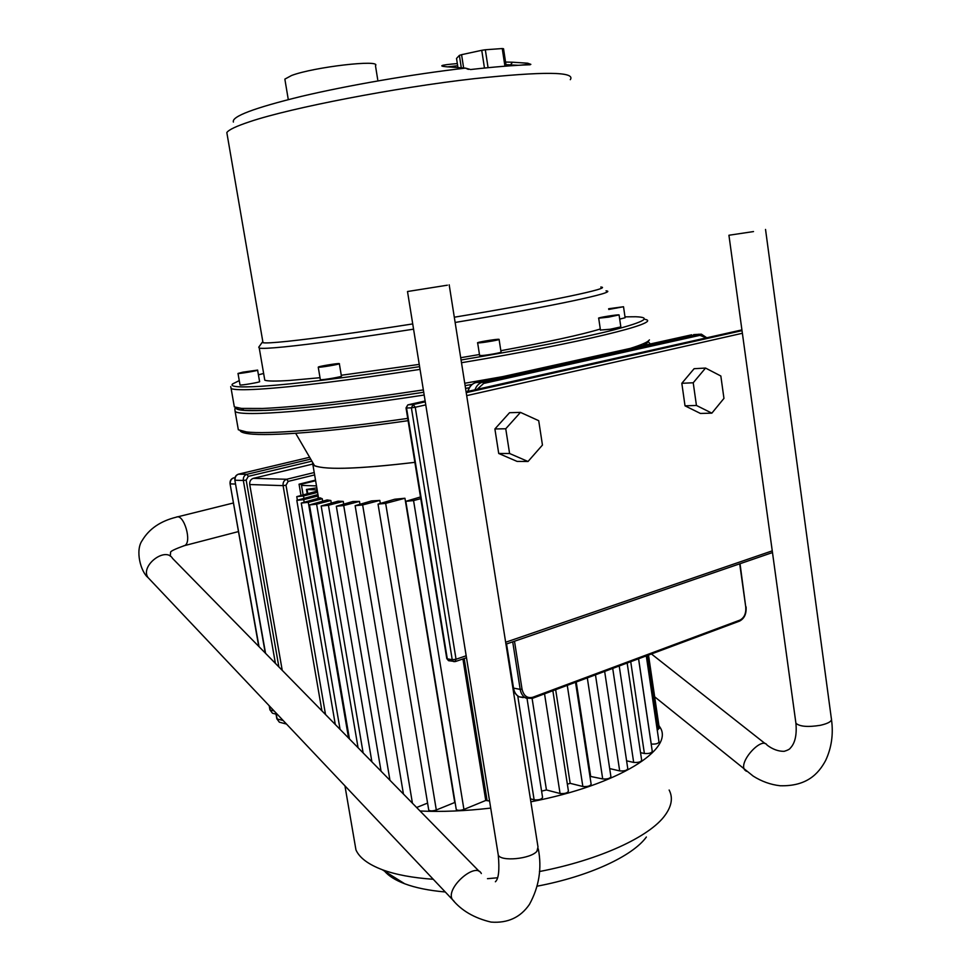 <?xml version="1.0" encoding="UTF-8"?>
<svg xmlns="http://www.w3.org/2000/svg" width="971" height="971" viewBox="0 0 971 971"><rect width="100%" height="100%" fill="white"/><g stroke="black" fill="none" stroke-linecap="round" stroke-linejoin="round"><path stroke-width="1.46" d="M461.286 67.752L459.38 55.396L456.528 58.442L457.936 67.485M484.456 68.043L481.75 50.31L485.33 49.764L488.073 67.691M504.932 66.198L502.25 48.55L503.536 48.744L506.17 66.113M459.38 55.396L461.577 54.679L463.628 67.946M333.939 364.708L323.659 366.103L333.939 364.708M328.489 365.132L328.586 365.739M493.717 340.117L482.975 342.083L493.717 340.117M488.996 340.663L489.093 341.27M610.516 316.012L603.428 317.444L610.589 316.522M616.876 307.625L609.072 309.033L616.937 308.013M318.427 366.977C320.381 366.018 338.576 363.093 339.328 363.615C341.379 364.028 319.204 367.803 318.245 367.196L318.427 366.977M339.34 363.724L341.404 376.044C343.467 376.566 321.316 380.365 320.345 379.661L320.321 379.527M479.892 342.824L477.647 342.872C475.438 342.447 497.795 338.745 499.07 339.328C500.939 339.607 486.022 342.326 479.892 342.824M499.094 339.462L501.036 352C502.917 352.364 488.025 355.131 481.883 355.544L479.613 355.398M608.489 317.141L598.694 318.197C596.522 317.845 617.811 314.398 619.073 314.895L608.489 317.141M619.097 315.029L620.833 326.911L610.274 329.23L600.442 330.055M608.647 308.742L623.516 306.739L608.756 309.458M623.54 306.848L625.118 317.735L619.692 319.107M451.114 67.096L465.461 68.116L470.571 69.536C494.385 66.853 514.242 65.263 530.142 64.754L525.833 64.911M530.846 64.365L527.666 63.188L525.93 64.584L520.541 65.166M233.38 122.067C231.414 116.532 254.111 107.975 301.447 96.372C347.861 85.387 413.003 74.136 465.461 68.116L468.313 69.366M447.352 66.902L457.657 65.712M505.952 64.669L510.528 64.887L512.47 62.217L505.551 62.059M457.329 63.576C439.22 65.093 436.95 66.259 450.52 67.072M502.25 48.55L485.33 49.764M481.75 50.31L461.577 54.679M249.219 371.796L242.641 372.561L249.219 371.796M242.884 372.16L257.606 370.097C259.318 370.449 238.708 373.981 238.004 373.459L242.884 372.16M257.618 370.182L259.597 381.603C261.32 382.04 240.735 385.596 240.019 384.977L239.995 384.892M377.707 79.586L375.474 65.688C381.737 59.17 313.9 66.975 291.567 75.495L284.855 79.124L285.025 80.095M412.724 323.926C357.911 332.47 316.182 338.272 287.574 341.319C273.591 342.763 265.411 343.236 263.007 342.727L262.838 341.719M600.794 287.04C614.06 287.768 549.27 301.532 454.307 317.214M262.267 342.265L258.747 347.205L259.257 348.091C261.709 348.686 270.047 348.286 284.297 346.89C313.767 343.892 356.855 337.981 413.573 329.157M455.132 322.457C553.057 306.278 619.777 291.822 606.025 290.851M320.017 377.707L290.013 380.426C275.728 381.36 267.316 381.275 264.792 380.159L264.488 378.459M600.296 329.023C581.969 334.619 548.809 341.841 500.83 350.701M479.48 354.512L460.703 357.716M419.241 364.392L341.27 375.267M423.356 389.905C352.182 400.647 298.655 406.825 262.789 408.463L241.451 408.403L234.327 406.898L233.902 404.494M649.417 339.874C648.179 341.938 641.807 344.778 630.3 348.395M502.59 376.651L464.745 383.254M265.289 410.43C300.755 408.888 353.565 402.831 423.732 392.26C314.337 409.155 233.234 414.823 236.038 407.565C236.099 408.9 238.793 409.823 244.122 410.308L265.289 410.43M465.109 385.608L472.076 384.443L465.109 385.608M647.645 341.476C647.936 342.557 646.431 343.904 643.154 345.555L649.114 340.263M230.71 386.567L231.122 388.546C233.938 389.881 243.369 390.087 259.439 389.14C295.245 386.846 348.783 380.268 420.055 369.381M461.492 362.717C581.92 342.751 662.829 322.603 645.278 319.423M419.606 366.65C349.342 377.391 296.507 383.946 261.114 386.3C239.084 387.599 229.569 386.822 232.579 383.946L239.254 380.608M258.42 374.818L263.639 373.483M624.996 316.849L635.738 316.752C652.087 317.347 644.841 321.717 614.024 329.849C582.357 337.92 524.826 349.342 461.067 359.986M312.395 462.038L314.592 465.789C326.402 470.061 359.828 468.908 414.872 462.342C355.277 469.369 321.292 470.182 312.905 464.781L312.395 462.038M240.104 430.626C240.711 432.059 243.66 433.115 248.952 433.782C268.858 436.501 331.099 431.755 408.099 420.686M407.723 418.392C329.533 429.668 266.345 434.571 246.294 431.889L238.332 429.777L237.822 426.876M650.291 343.977L648.531 341.998M235.783 407.48L234.836 408.815L235.128 411.486C241.33 417.105 321.462 410.867 424.181 395.027M465.546 388.376L469.236 387.757M316.497 485.901L302.297 485.439M317.869 496.035L303.729 499.628L296.823 500.356L317.432 494.712L318.245 498.305M322.275 498.754L308.293 502.335L301.265 503.063L320.078 497.832L322.275 498.754L322.675 501.097M330.856 500.514L316.607 504.192L309.47 504.92L327.13 499.956L330.856 500.514L331.269 502.942M371.893 761.847L328.429 505.26L321.17 505.988L338.09 501.17L343.261 501.412L343.673 503.9M389.954 780.271L343.71 505.527L336.33 506.267L352.837 501.522L359.488 501.412L359.913 503.973M412.432 803.223L362.644 504.944L355.143 505.685L371.553 500.927L379.819 500.417L380.256 503.063M436.307 809.984L385.657 503.366L378.035 504.119L394.736 499.24L404.943 498.257L454.756 802.483L436.307 809.984C432.641 811.137 430.129 811.186 428.745 810.105L428.697 809.79M462.924 658.957L485.755 800.456L463.932 809.438C460.242 810.603 457.681 810.639 456.261 809.535L456.2 809.195M489.578 801.026L485.755 800.456M487.054 800.322L464.187 658.52M552.863 690.733L568.423 791.11C567.598 793.04 564.806 793.841 560.061 793.501L546.442 789.969L541.587 791.134M546.442 789.969L532.108 698.465M575.524 682.285L591.133 784.143C590.332 786.049 587.564 786.826 582.843 786.498L570.171 783.33L567.355 784.204M570.171 783.33L555.667 689.689M595.466 674.845L610.905 776.63C610.128 778.487 607.397 779.252 602.7 778.936L589.931 776.315M590.635 776.035L576.228 682.018M646.285 655.898L658.993 741.978C658.289 743.616 655.704 744.308 651.25 744.053L651.189 744.041M638.542 658.775L652.269 751.348C651.553 753.047 648.919 753.763 644.392 753.496L640.532 752.659M627.157 663.023L641.661 760.22C640.933 761.968 638.263 762.696 633.675 762.417L626.611 760.839M612.713 668.412L627.776 768.644C627.023 770.452 624.329 771.192 619.68 770.901L609.679 768.583M316.825 487.843L306.46 489.457L317.189 489.954M648.507 655.061L659.309 728.286L657.221 729.949M527.047 698.562L542.571 797.385C541.697 799.351 538.881 800.165 534.123 799.825L530.397 798.817M328.429 505.26L343.261 501.412M420.504 496.958L405.817 501.327L413.561 500.575L420.771 498.657M385.657 503.366L404.943 498.257M362.644 504.944L379.819 500.417M427.592 803.078L416.62 807.496M343.71 505.527L359.488 501.412M317.602 492.382L303.547 495.938L296.762 496.654L317.371 491.059M658.908 725.555L659.843 727.036C675.197 748.75 618.478 785.053 530.858 801.803M490.719 808.09C465.206 811.04 441.647 812.011 420.055 811.003M354.731 796.208L344.754 785.66M669.14 790.03C673.097 797.652 671.738 806.064 665.062 815.264C649.83 836.626 599.799 859.93 539.427 871.545M497.54 877.772L487.478 878.682M433.26 879.277C412.541 877.833 395.549 874.64 382.271 869.713C368.24 864.372 359.464 857.781 355.956 849.928L354.318 840.401M646.37 837.014C632.655 856.082 589.057 876.388 537.254 886.159M445.276 891.985C429.024 890.553 415.503 887.822 404.701 883.768C395.476 880.248 388.764 876.048 384.565 871.157M315.611 480.718L301.301 484.262L303.086 494.664M315.514 480.123L299.056 484.189L301.301 484.262M299.056 484.189L300.937 495.21M282.233 670.342L249.729 484.529C249.462 481.373 250.652 479.31 253.285 478.351L312.359 464.162M753.508 231.571L728.93 235.249L753.508 231.571M447.376 285.195L407.504 291.518L447.376 285.195M681.824 383.302L685.016 405.829L700.419 413.452L711.864 413.148L723.953 398.389L720.834 375.995L705.541 368.058L694.107 368.701L681.824 383.302L693.221 382.768L696.438 405.465L685.016 405.829M696.438 405.465L711.864 413.148M705.541 368.058L693.221 382.768M494.894 428.964L498.718 453.481L517.094 461.407L528.03 461.492L542.449 445.058L538.711 420.686L520.456 412.384L509.544 412.711L494.894 428.964L505.745 428.769L509.593 453.506L498.718 453.481M509.593 453.506L528.03 461.492M520.456 412.384L505.745 428.769M527.666 63.188L512.47 62.217M510.661 65.773L510.528 64.887L518.211 65.3M570.305 79.683C575.949 71.599 543.881 71.271 474.115 78.687C395.646 87.548 290.535 107.927 250.13 121.581C236.451 126.096 228.683 129.762 226.826 132.578L227.311 135.406M739.708 563.823L745.752 607.057C746.201 613.49 744.247 617.847 739.902 620.129L532.836 697.251C527.289 698.598 523.685 695.891 522.034 689.155L514.496 641.224M477.162 389.31L483.692 383.436L699.933 335.335L706.293 337.884M512.712 641.843L520.189 689.361L522.034 689.155M523.151 697.591L519.291 696.85C516.22 695.26 514.29 692.347 513.525 688.123L520.189 689.361C520.966 693.61 522.884 696.535 525.979 698.137L532.193 698.367L532.836 697.251M483.692 383.436L482.66 382.161C479.079 383.084 476.518 385.633 474.953 389.808M739.186 621.173L739.902 620.129M699.933 335.335L698.877 334.206L482.66 382.161L475.899 382.562M740.036 563.714L745.752 607.057M706.803 337.774L701.378 334.17L693.597 334.631M506.304 644.04L513.525 688.123L506.546 643.955M746.068 606.863C746.565 613.818 744.381 618.576 739.514 621.124L532.509 698.319L519.291 696.85C516.05 695.224 514.035 692.262 513.246 687.99L513.465 687.711M468.022 391.362C469.418 386.543 472.1 383.594 476.069 382.525L691.728 334.801M651.25 744.053L638.602 658.763M644.392 753.496L630.725 661.7M633.675 762.417L619.219 665.985M619.68 770.901L604.654 671.422M307.771 493.486L307.103 489.59M602.7 778.936L587.309 677.892M658.047 729.609L647.123 655.583M582.843 786.498L567.27 685.356M560.061 793.501L544.537 693.84M534.123 799.825L517.749 695.94M463.932 809.438L413.561 500.575M303.923 498.147L303.547 495.938M304.117 501.91L303.729 499.628M348.565 738.045L308.293 502.335M358.081 747.755L316.607 504.192M235.528 484.056L230.321 483.886C230.054 480.791 231.232 478.764 233.841 477.829L233.574 477.902M259.026 646.662L230.066 483.801C229.775 480.839 230.964 478.861 233.635 477.878M269.914 709.765L272.463 713.224L273.895 713.6M269.501 706.075L270.193 709.995L274.162 710.99M233.841 477.829L234.921 477.866M275.4 663.375L243.333 480.475L246.161 480.075L278.883 666.931M238.635 474.115L309.628 457.28L238.672 474.115C236.026 475.05 234.848 477.089 235.116 480.232L243.333 480.475C243.066 477.307 244.255 475.256 246.901 474.297L248.297 476.36L246.161 480.075M238.393 474.188L246.901 474.297L310.696 459.113M311.897 461.164L248.297 476.36M238.453 474.151C235.759 475.147 234.557 477.149 234.848 480.184L265.569 653.337M276.067 713.017L277.111 718.953L283.156 720.506M276.82 718.71L279.369 722.193L280.813 722.57M314.628 474.916L288.181 481.385L286.712 479.261L314.228 472.537M288.181 481.385L286.008 485.221L283.083 485.634C282.804 482.369 284.018 480.244 286.712 479.261L253.285 478.351M286.008 485.221L325.516 714.51M321.935 710.857L283.083 485.634L249.729 484.529M795.722 721.841L795.917 723.261C799.764 726.611 807.921 727.291 820.386 725.301C828.688 723.383 832.329 721.089 831.334 718.419L765.536 229.435M728.93 235.249L795.917 723.261C796.948 734.841 795.091 743.118 790.345 748.095C789.702 749.199 787.651 750.28 784.18 751.323C778.475 751.433 772.782 749.381 767.114 745.145C762.029 735.957 738.421 761.871 744.636 769.869L746.371 771.277M449.185 284.794L538.007 847.04L536.89 851.324C530.554 859.007 500.696 861.823 498.269 855.014L497.989 853.254M454.197 901.416L452.34 899.462C445.179 888.392 475.644 861.301 481.337 873.548M150.068 579.736L148.053 577.599C139.751 566.044 165.519 546.127 172.632 558.495L479.407 871.57M538.298 848.86C542.049 868.28 539.099 886.79 529.438 904.402C520.48 917.449 507.675 923.348 491.047 922.086C474.297 918.117 461.395 910.58 452.34 899.462L148.053 577.599C140.783 571.883 134.945 550.423 142.252 540.422C149.133 528.855 160.446 521.111 176.188 517.203C183.798 512.882 192.537 542.753 184.49 545.629L183.47 545.896M449.464 660.85L446.757 658.484M454.816 661.615L456.042 659.248L452.231 659.697L453.481 661.554L454.816 661.615M406.024 407.929L407.723 405.004M411.388 407.832L415.26 407.262L413.185 404.567L411.388 407.832L452.231 659.697L447.291 658.848L406.533 408.014L411.388 407.832M466.177 655.777L456.042 659.248L415.26 407.262L425.771 404.883M466.699 395.634L742.39 333.271M742.026 330.638L466.226 392.648M425.274 401.848L413.185 404.567L408.318 404.761L425.14 400.987M466.092 391.799L741.917 329.897M772.248 550.86L505.66 642.244M320.345 379.661L318.245 367.196M479.638 355.556L477.647 342.872M600.466 330.201L598.694 318.197M240.019 384.977L238.004 373.459M288.29 99.6L284.855 79.124M259.257 348.091L264.792 380.159M244.122 410.308L241.451 408.403M231.122 388.546L234.327 406.898M226.826 132.578L263.007 342.727M314.592 465.789L295.657 433.284M248.952 433.782L246.294 431.889M235.128 411.486L238.332 429.777M475.717 382.61C471.76 383.788 469.102 386.725 467.743 391.422M312.905 464.781L318.585 498.22M306.46 489.457L307.164 493.632M405.817 501.327L456.261 809.535M378.035 504.119L428.745 810.105M355.143 505.685L403.438 794.035M336.33 506.267L381.069 771.217M363.13 752.901L321.17 505.988M297.32 499.919L296.762 496.654M335.298 724.5L296.823 500.356M340.056 729.355L301.265 503.063M349.439 738.931L309.47 504.92M345.008 786.219L355.956 849.928M404.701 883.768L382.271 869.713M269.21 705.759L269.926 709.837L272.463 713.224L276.019 714.134M258.735 646.358L230.066 483.825M275.764 712.69L276.832 718.783L279.369 722.193L286.506 724.063M234.848 480.184L265.265 653.034M831.528 719.863C833.482 734.331 831.516 747.864 825.653 760.451C818.407 773.96 806.634 786.498 780.077 785.745C770.573 784.653 761.616 781.437 753.205 776.108L654.672 696.814M765.33 743.737L651.444 653.968M495.829 881.28L495.38 881.765C498.657 878.913 499.628 869.992 498.269 855.014L407.504 291.518M170.265 556.165L170.605 552.463C170.022 551.431 174.659 549.149 184.49 545.629L238.49 531.562M233.441 502.978L177.256 516.936M407.966 404.846L406.036 407.978L446.781 658.629L448.541 660.693L455.399 661.542L466.493 657.731M505.964 644.161L772.491 552.56"/></g></svg>
